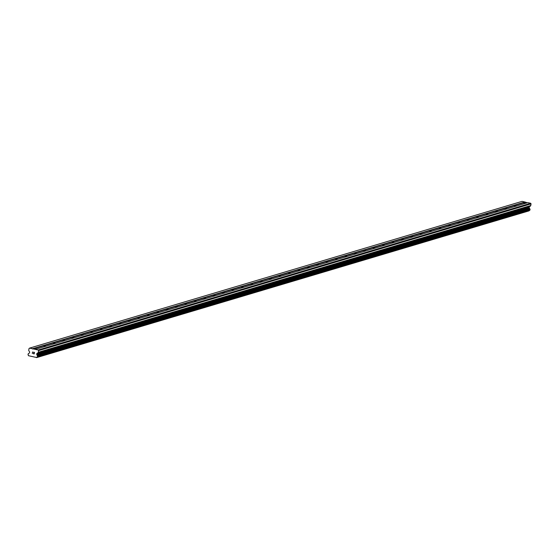 <?xml version="1.0" encoding="UTF-8"?>
<svg xmlns="http://www.w3.org/2000/svg" width="559" height="559" viewBox="0 0 559 559"><rect width="100%" height="100%" fill="white"/><g stroke="black" fill="none" stroke-linecap="round" stroke-linejoin="round"><path stroke-width="0.84" d="M525.39 203.35L523.301 202.84L523.364 202.463L382.209 244.521L34.036 348.271L36.74 348.956M45.468 346.356L43.378 345.846L43.441 345.469L46.152 346.147M54.88 343.547L52.791 343.044L52.853 342.667L55.565 343.345M64.285 340.745L62.203 340.242L62.266 339.865L64.977 340.543M73.697 337.943L71.608 337.433L71.678 337.056L74.382 337.734M83.109 335.134L81.02 334.631L81.083 334.254L83.794 334.932M92.514 332.332L90.432 331.829L90.495 331.452L93.206 332.13M101.927 329.531L99.837 329.02L99.907 328.643L102.618 329.321M111.339 326.722L109.25 326.218L109.312 325.841L112.024 326.519M120.751 323.92L118.662 323.416L118.725 323.039L121.436 323.717M130.156 321.118L128.074 320.614L128.137 320.23L130.848 320.915M139.568 318.316L137.479 317.805L137.549 317.428L140.253 318.106M148.98 315.507L146.891 315.003L146.954 314.626L149.665 315.304M158.393 312.705L156.303 312.202L156.366 311.824L159.077 312.502M167.798 309.903L165.716 309.393L165.778 309.015L168.49 309.693M177.21 307.094L175.121 306.591L175.191 306.213L177.895 306.891M186.622 304.292L184.533 303.789L184.596 303.411L187.307 304.089M196.027 301.49L193.945 300.987L194.008 300.602L196.719 301.287M205.439 298.688L203.35 298.178L203.42 297.8L206.124 298.478M214.852 295.879L212.762 295.376L212.825 294.998L215.536 295.676M224.264 293.077L222.175 292.574L222.237 292.189L224.949 292.874M233.669 290.275L231.587 289.765L231.65 289.387L234.361 290.065M243.081 287.466L240.992 286.963L241.062 286.585L243.766 287.263M252.493 284.664L250.404 284.161L250.467 283.783L253.178 284.461M261.898 281.862L259.816 281.352L259.879 280.974L262.59 281.652M271.311 279.053L269.221 278.55L269.291 278.172L272.002 278.85M280.723 276.251L278.634 275.748L278.696 275.37L281.408 276.048M290.135 273.449L288.046 272.946L288.109 272.561L290.82 273.246M299.54 270.647L297.458 270.137L297.521 269.759L300.232 270.437M308.952 267.838L306.863 267.335L306.933 266.957L309.637 267.635M318.364 265.036L316.275 264.533L316.338 264.155L319.049 264.833M327.777 262.234L325.687 261.724L325.75 261.346L328.461 262.024M337.182 259.425L335.1 258.922L335.162 258.544L337.874 259.222M346.594 256.623L344.505 256.12L344.575 255.743L347.279 256.42M356.006 253.821L353.917 253.318L353.98 252.934L356.691 253.618M365.411 251.019L363.329 250.509L363.392 250.132L366.103 250.809M374.823 248.21L372.734 247.707L372.804 247.33L375.508 248.007M384.236 245.408L382.146 244.905L382.209 244.521L384.92 245.205M393.648 242.606L391.559 242.096L391.621 241.719L394.333 242.396M403.053 239.797L400.971 239.294L401.034 238.917L403.745 239.594M412.465 236.995L410.376 236.492L410.446 236.115L413.15 236.792M421.877 234.193L419.788 233.683L419.851 233.306L422.562 233.983M431.289 231.384L429.2 230.881L429.263 230.504L431.974 231.181M440.695 228.582L438.605 228.079L438.675 227.702L441.386 228.379M450.107 225.78L448.018 225.277L448.08 224.893L450.792 225.577M459.519 222.978L457.43 222.468L457.493 222.091L460.204 222.768M468.924 220.169L466.842 219.666L466.905 219.289L469.616 219.966M478.336 217.367L476.247 216.864L476.317 216.487L479.021 217.165M487.748 214.565L485.659 214.055L485.722 213.678L488.433 214.356M497.161 211.756L495.071 211.253L495.134 210.876L497.845 211.554M506.566 208.954L504.484 208.451L504.546 208.074L507.258 208.752M515.978 206.152L513.889 205.649L513.959 205.265L516.663 205.95M29.606 348.11L38.187 350.004L38.585 350.612L38.291 352.289A0.762 0.727 73.4 0 1 37.984 352.771L36.992 353.463A0.51 0.482 -106.6 0 0 36.789 353.777L36.705 354.245A0.51 0.482 -106.6 0 0 36.789 354.63L37.097 355.119A0.818 0.776 -106.6 0 0 37.558 355.845L37.362 356.97A0.818 0.776 -106.6 0 0 36.663 357.515L28.488 355.713A0.818 0.776 -106.6 0 0 28.034 354.902L28.229 353.784A0.818 0.776 -106.6 0 0 28.9 353.302L29.348 352.981A0.51 0.482 -106.6 0 0 29.55 352.659L29.634 352.198A0.51 0.482 -106.6 0 0 29.55 351.814L28.865 350.752A0.762 0.727 73.4 0 1 28.747 350.179L29.04 348.502L29.606 348.11L522.071 201.366L524.936 201.995L523.364 202.463L526.075 203.141M35.329 349.375L527.794 202.631L530.659 203.259L531.05 203.867L530.757 205.544L38.291 352.289M37.425 356.949L529.862 210.219L530.023 209.101A0.818 0.776 -106.6 0 1 529.569 208.374L529.254 207.885A0.51 0.482 -106.6 0 1 529.177 207.501L529.261 207.033A0.51 0.482 -106.6 0 1 529.457 206.718L530.456 206.026A0.762 0.727 -106.6 0 0 530.757 205.544M529.457 210.338A0.818 0.776 -106.6 0 0 529.135 210.771L36.663 357.515M36.552 357.634L529.135 210.771M524.936 201.995L527.298 202.777M34.099 353.777L34.204 353.169L34.099 353.777L33.358 353.609L34.099 353.777M34.204 353.169L33.799 353.085L34.204 353.169M33.819 352.981L34.225 353.071L33.819 352.981M34.225 353.071L34.33 352.47L34.225 353.071M34.33 352.47L33.582 352.303L34.33 352.47M33.337 353.714L34.183 353.896L33.337 353.714M33.603 352.205L34.441 352.387L34.183 353.896M32.324 353.484L32.569 351.974L32.31 353.484M32.667 351.995L32.436 353.309L32.569 351.974M523.301 202.84L514.413 205.488M513.889 205.649L505.001 208.297M504.484 208.451L495.588 211.099M495.071 211.253L486.183 213.901M485.659 214.055L476.771 216.71M476.247 216.864L467.359 219.512M466.842 219.666L457.947 222.314M457.43 222.468L448.542 225.116M448.018 225.277L439.129 227.925M438.605 228.079L429.717 230.727M429.2 230.881L420.305 233.529M419.788 233.683L410.9 236.338M410.376 236.492L401.488 239.14M400.971 239.294L392.076 241.942M391.559 242.096L382.67 244.744M382.146 244.905L373.258 247.553M372.734 247.707L363.846 250.355M363.329 250.509L354.434 253.157M353.917 253.318L345.029 255.966M344.505 256.12L335.617 258.768M335.1 258.922L326.204 261.57M325.687 261.724L316.799 264.379M316.275 264.533L307.387 267.181M306.863 267.335L297.975 269.983M297.458 270.137L288.563 272.785M288.046 272.946L279.158 275.594M278.634 275.748L269.745 278.396M269.221 278.55L260.333 281.198M259.816 281.352L250.921 284.007M250.404 284.161L241.516 286.809M240.992 286.963L232.104 289.611M231.587 289.765L222.692 292.413M222.175 292.574L213.286 295.222M212.762 295.376L203.874 298.024M203.35 298.178L194.462 300.826M193.945 300.987L185.05 303.635M184.533 303.789L175.645 306.437M175.121 306.591L166.233 309.239M165.716 309.393L156.82 312.048M156.303 312.202L147.415 314.85M146.891 315.003L138.003 317.652M137.479 317.805L128.591 320.454M128.074 320.614L119.179 323.263M118.662 323.416L109.774 326.065M109.25 326.218L100.361 328.867M99.837 329.02L90.949 331.676M90.432 331.829L81.537 334.478M81.02 334.631L72.132 337.28M71.608 337.433L62.72 340.082M62.203 340.242L53.308 342.891M52.791 343.044L43.902 345.693M43.378 345.846L34.49 348.495M36.056 349.158L33.966 348.655L34.036 348.271L32.464 348.739M33.966 348.655L32.66 349.04M530.659 203.259L38.187 350.004M531.05 203.867L38.585 350.612M529.569 208.374L37.097 355.119M529.073 210.855L36.608 357.599M525.132 202.295L523.818 202.686M530.456 206.026L37.984 352.771M529.457 206.718L36.992 353.463M529.261 207.033L36.789 353.777M529.177 207.501L36.705 354.245M529.254 207.885L36.789 354.63M529.548 208.332L37.076 355.077M530.023 209.101L37.558 355.845M530.107 209.269L37.642 356.013M529.96 210.1L37.495 356.845M28.586 353.679L28.229 353.784M529.862 210.219L37.397 356.963M28.6 353.672L28.195 353.791"/></g></svg>
